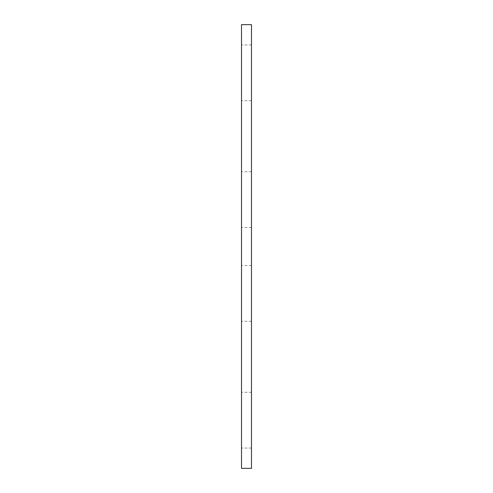 <?xml version="1.0" encoding="UTF-8"?>
<svg xmlns="http://www.w3.org/2000/svg" width="493" height="493" viewBox="0 0 493 493"><rect width="100%" height="100%" fill="white"/><g stroke="black" fill="none" stroke-linecap="round" stroke-linejoin="round"><path stroke-width="0.37" stroke-dasharray="2.46 1.85" d="M251.492 24.65L241.508 24.65L241.508 468.35L251.492 468.35L251.492 24.65M251.492 420.178L251.492 448.069L251.492 420.178M241.508 420.178L241.508 448.069L241.508 420.178M251.492 293.403L251.492 321.294L251.492 293.403M241.508 293.403L241.508 321.294L241.508 293.403M251.492 72.822L251.492 44.931L251.492 72.822M241.508 72.822L241.508 44.931L241.508 72.822M251.492 199.591L251.492 227.483L251.492 199.591M241.508 199.591L241.508 227.483L241.508 199.591M251.492 392.286L241.508 392.286M251.492 448.069L241.508 448.069M251.492 265.517L241.508 265.517M251.492 321.294L241.508 321.294M251.492 44.931L241.508 44.931M251.492 100.708L241.508 100.708M251.492 171.7L241.508 171.7M251.492 227.483L241.508 227.483"/><path stroke-width="0.74" d="M251.492 24.65L241.508 24.65L241.508 468.35L251.492 468.35L251.492 24.65"/></g></svg>
